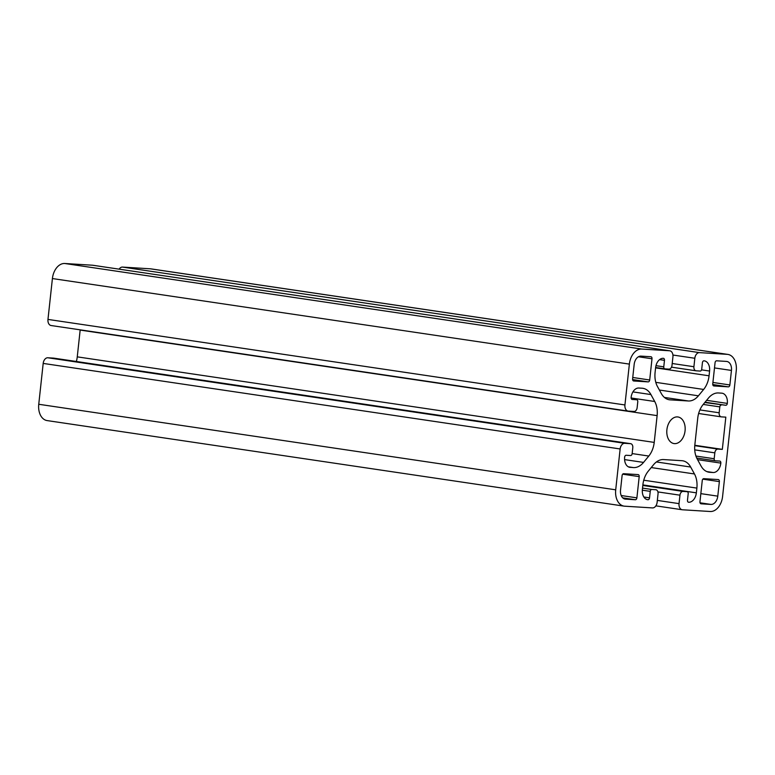 <?xml version="1.0" encoding="UTF-8"?>
<svg xmlns="http://www.w3.org/2000/svg" width="775" height="775" viewBox="0 0 775 775"><rect width="100%" height="100%" fill="white"/><g stroke="black" fill="none" stroke-linecap="round" stroke-linejoin="round"><path stroke-width="1.16" d="M666.897 429.708A13.446 9.087 -81.6 0 1 677.951 416.969A13.446 9.087 -81.6 0 1 685.061 430.832A13.446 9.087 -81.6 0 1 674.008 443.571A13.446 9.087 -81.6 0 1 666.897 429.708M727.88 354.417L150.922 268.867A15.82 10.685 98.4 0 0 150.311 268.809L727.27 354.349A15.82 10.685 -81.6 0 1 727.88 354.417A15.82 10.685 -81.6 0 1 736.25 370.731L722.591 496.446A15.82 10.685 -81.6 0 1 710.2 511.5L682.407 509.776A5.929 4.011 98.4 0 1 682.174 509.747A5.929 4.011 98.4 0 1 679.036 503.634L657.326 500.408M93.048 265.292A5.929 4.011 98.4 0 0 92.826 265.253A5.929 4.011 98.4 0 0 92.593 265.224L64.8 263.5A15.82 10.685 98.4 0 0 52.409 278.554L47.973 319.416A5.929 4.011 98.4 0 0 51.111 325.529A5.929 4.011 98.4 0 0 51.334 325.558M150.311 268.809L122.518 267.084A5.929 4.011 98.4 0 0 119.117 269.148M53.882 358.166A3.953 2.674 98.4 0 0 53.737 358.137A3.953 2.674 98.4 0 0 53.582 358.127L47.837 357.769A5.929 4.011 98.4 0 0 43.187 363.417L38.75 404.269A15.82 10.685 98.4 0 0 47.12 420.583L624.078 506.133A15.82 10.685 98.4 0 0 624.689 506.191L652.482 507.916A5.929 4.011 98.4 0 0 657.132 502.268L658.043 493.83A3.953 2.674 -81.6 0 0 655.95 489.752A3.953 2.674 -81.6 0 0 655.805 489.732L651.794 489.48A1.976 1.337 -81.6 0 0 650.244 491.36L642.32 490.188M80.193 329.84A19.772 13.359 -81.6 0 1 80.164 330.082L77.258 356.858A19.772 13.359 -81.6 0 1 76.367 361.499M715.151 460.767L696.725 458.035L715.228 460.786A1.976 1.337 -81.6 0 0 715.306 460.796L719.713 461.067A1.976 1.337 -81.6 0 1 719.791 461.077A1.976 1.337 -81.6 0 1 720.837 463.111A9.891 6.684 -81.6 0 1 713.087 472.517L709.861 472.324A19.772 13.359 -81.6 0 1 709.096 472.237A19.772 13.359 -81.6 0 1 701.036 465.978L697.238 459.052A19.772 13.359 -81.6 0 1 694.836 444.918L697.742 418.142A19.772 13.359 -81.6 0 1 703.167 404.502L708.408 398.127A19.772 13.359 -81.6 0 1 718.483 392.964L721.709 393.157A9.891 6.684 -81.6 0 1 722.087 393.206A9.891 6.684 -81.6 0 1 727.318 403.397A1.976 1.337 -81.6 0 1 725.768 405.277L704.775 402.545M703.225 404.424L719.81 406.885A1.976 1.337 -81.6 0 1 721.36 405.005M719.81 406.885L719.171 412.784L699.893 409.917M694.729 449.868L714.821 452.852A3.953 2.674 -81.6 0 1 717.921 449.093L722.329 449.364L725.826 417.144L721.418 416.873A3.953 2.674 -81.6 0 1 721.263 416.863A3.953 2.674 -81.6 0 1 719.171 412.784M714.821 452.852L714.182 458.742L695.921 456.039M715.228 460.786A1.976 1.337 -81.6 0 1 714.182 458.742M632.594 378.936L634.173 364.395A8.699 5.88 -81.6 0 1 640.993 356.122L650.884 356.733A1.976 1.337 -81.6 0 1 650.961 356.742A1.976 1.337 -81.6 0 1 651.998 358.777L649.702 379.992A1.976 1.337 -81.6 0 1 648.152 381.881L633.717 380.98A1.976 1.337 -81.6 0 1 633.64 380.971A1.976 1.337 -81.6 0 1 632.594 378.936M620.523 490.11L622.102 475.579A1.976 1.337 -81.6 0 1 623.643 473.699L638.077 474.591A1.976 1.337 -81.6 0 1 638.154 474.6A1.976 1.337 -81.6 0 1 639.201 476.635L636.895 497.85A1.976 1.337 -81.6 0 1 635.345 499.739L625.454 499.119A8.699 5.88 -81.6 0 1 625.125 499.09A8.699 5.88 -81.6 0 1 620.523 490.11M712.758 383.906L715.063 362.69A1.976 1.337 -81.6 0 1 716.613 360.811L726.504 361.421A8.699 5.88 -81.6 0 1 726.834 361.46A8.699 5.88 -81.6 0 1 731.445 370.431L729.866 384.962A1.976 1.337 -81.6 0 1 728.316 386.851L713.882 385.95A1.976 1.337 -81.6 0 1 713.804 385.94A1.976 1.337 -81.6 0 1 712.758 383.906M699.961 501.764L702.257 480.548A1.976 1.337 -81.6 0 1 703.807 478.669L718.241 479.56A1.976 1.337 -81.6 0 1 718.318 479.57A1.976 1.337 -81.6 0 1 719.365 481.614L717.786 496.145A8.699 5.88 -81.6 0 1 710.966 504.428L701.075 503.808A1.976 1.337 -81.6 0 1 701.007 503.798A1.976 1.337 -81.6 0 1 699.961 501.764M664.747 368.852L655.631 367.505L664.814 368.871A1.976 1.337 -81.6 0 0 664.892 368.871L668.903 369.123A3.953 2.674 -81.6 0 0 672.002 365.364L672.923 356.917A5.929 4.011 98.4 0 0 669.784 350.794A5.929 4.011 98.4 0 0 669.552 350.775L641.758 349.05A15.82 10.685 98.4 0 0 629.368 364.105L624.931 404.957A5.929 4.011 98.4 0 0 628.07 411.079A5.929 4.011 98.4 0 0 628.292 411.099L634.037 411.457A3.953 2.674 -81.6 0 0 637.137 407.689L637.777 401.799A1.976 1.337 -81.6 0 0 636.73 399.764A1.976 1.337 -81.6 0 0 636.653 399.755L636.73 399.764M632.1 399.454L636.653 399.755M632.245 399.483A1.976 1.337 -81.6 0 1 632.167 399.474A1.976 1.337 -81.6 0 1 631.121 397.43A9.891 6.684 -81.6 0 1 638.871 388.023L642.097 388.227A19.772 13.359 -81.6 0 1 642.863 388.304A19.772 13.359 -81.6 0 1 650.923 394.562L654.72 401.489A19.772 13.359 -81.6 0 1 657.123 415.623L654.216 442.399A19.772 13.359 -81.6 0 1 648.791 456.049L643.55 462.413A19.772 13.359 -81.6 0 1 633.475 467.587L628.322 466.821M629.494 467.267L633.475 467.587M630.249 467.383A9.891 6.684 -81.6 0 1 629.872 467.344A9.891 6.684 -81.6 0 1 624.64 457.143A1.976 1.337 -81.6 0 1 626.19 455.264L630.598 455.535A1.976 1.337 -81.6 0 0 632.148 453.656L632.788 447.766A3.953 2.674 -81.6 0 0 630.695 443.688A3.953 2.674 -81.6 0 0 630.54 443.668L624.795 443.31A5.929 4.011 98.4 0 0 620.145 448.957L615.708 489.819A15.82 10.685 98.4 0 0 624.078 506.133M643.841 496.998L649.537 497.85L650.244 491.36M649.537 497.85A1.976 1.337 -81.6 0 1 647.987 499.73A9.891 6.684 -81.6 0 1 647.609 499.691A9.891 6.684 -81.6 0 1 642.378 489.49L642.892 484.743A19.772 13.359 -81.6 0 1 648.317 471.103L653.558 464.729A19.772 13.359 -81.6 0 1 663.632 459.565L681.845 460.699A19.772 13.359 -81.6 0 1 682.61 460.776A19.772 13.359 -81.6 0 1 690.661 467.034L694.468 473.961A19.772 13.359 -81.6 0 1 696.87 488.095L643.754 480.219M642.872 484.908L696.357 492.842L696.87 488.095M696.357 492.842A9.891 6.684 -81.6 0 1 688.607 502.248A1.976 1.337 -81.6 0 1 688.529 502.239A1.976 1.337 -81.6 0 1 687.483 500.195L688.19 493.714A1.976 1.337 -81.6 0 0 687.144 491.679A1.976 1.337 -81.6 0 0 687.067 491.67L642.853 485.111L687.144 491.679M679.036 503.634L679.956 495.186A3.953 2.674 -81.6 0 1 683.056 491.418L687.067 491.67M727.27 354.349L699.476 352.625A5.929 4.011 98.4 0 0 694.826 358.273L693.916 366.72A3.953 2.674 -81.6 0 0 696.008 370.799A3.953 2.674 -81.6 0 0 696.153 370.808L700.164 371.06A1.976 1.337 -81.6 0 0 701.714 369.181L702.421 362.7A1.976 1.337 -81.6 0 1 703.971 360.821A9.891 6.684 -81.6 0 1 704.349 360.859A9.891 6.684 -81.6 0 1 709.58 371.051L701.559 369.859M655.592 367.863L709.067 375.798L709.58 371.051M709.067 375.798A19.772 13.359 -81.6 0 1 703.642 389.447L698.401 395.812A19.772 13.359 -81.6 0 1 688.326 400.975L670.113 399.852A19.772 13.359 -81.6 0 1 669.348 399.774A19.772 13.359 -81.6 0 1 661.298 393.506L657.491 386.58A19.772 13.359 -81.6 0 1 655.088 372.446L655.602 367.708A9.891 6.684 -81.6 0 1 663.352 358.302A1.976 1.337 -81.6 0 1 663.429 358.302A1.976 1.337 -81.6 0 1 664.475 360.346L659.593 359.619M664.814 368.871A1.976 1.337 -81.6 0 1 663.768 366.827L664.475 360.346M722.329 449.364L694.797 445.276M122.518 267.084L699.476 352.625M713.087 472.517L706.81 471.588M697.577 459.662L720.837 463.111M727.318 403.397L706.597 400.326M708.34 472.091L709.861 472.324M632.603 379.576L648.152 381.881M638.435 356.771L651.998 358.777M649.702 379.992L632.758 377.483M624.786 499.022L625.454 499.119M622.732 497.86L635.345 499.739M622.664 474.184L639.201 476.635M636.895 497.85L621.192 495.525M712.758 384.545L728.316 386.851M714.492 367.922L731.445 370.431M729.866 384.962L712.913 382.453M700.038 502.801L710.966 504.428M700.842 493.636L717.786 496.145M702.828 479.153L719.365 481.614M64.8 263.5L641.758 349.05M669.552 350.775L92.593 265.224M668.592 399.629L670.113 399.852M688.326 400.975L664.398 397.43M659.38 390.028L698.401 395.812M703.642 389.447L655.805 382.346M672.206 363.504L693.916 366.72M694.826 358.273L672.913 355.028M679.956 495.186L657.927 491.922M651.232 467.558L694.468 473.961M690.661 467.034L656.425 461.958M647.232 499.613L647.987 499.73M615.708 489.819L38.75 404.269M620.145 448.957L43.187 363.417M624.795 443.31L47.837 357.769M630.54 443.668L53.582 358.127M624.582 459.604L643.55 462.413M648.791 456.049L632.158 453.578M77.258 356.858L654.216 442.399M657.123 415.623L80.164 330.082M631.121 397.992L654.72 401.489M650.923 394.562L632.933 391.898M624.931 404.957L47.973 319.416M629.368 364.105L52.409 278.554M721.263 416.863L698.633 413.501L721.118 416.834M717.921 449.093L694.758 445.654M725.768 405.277L705.047 402.206M696.008 370.799L671.499 367.166L695.853 370.77M683.056 491.418L642.814 485.45M655.97 365.674L663.768 366.827M642.523 488.105L651.794 489.48M92.826 265.253L669.784 350.794M655.882 505.852L682.174 509.747M51.111 325.529L628.07 411.079M53.737 358.137L630.695 443.688"/></g></svg>
